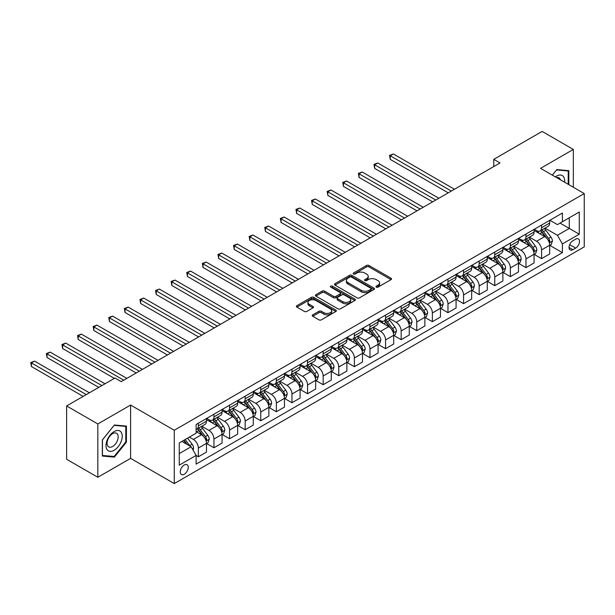 <?xml version="1.0" encoding="UTF-8"?>
<svg xmlns="http://www.w3.org/2000/svg" width="615" height="615" viewBox="0 0 615 615"><rect width="100%" height="100%" fill="white"/><g stroke="black" fill="none" stroke-linecap="round" stroke-linejoin="round"><path stroke-width="0.92" d="M376.303 287.144A1.215 0.7 0 0 0 378.017 287.144L391.032 279.633A1.73 0.999 0 0 0 391.54 278.926A1.73 0.999 0 0 0 391.032 278.218L368.985 265.488A1.73 0.999 0 0 0 366.532 265.488L353.517 272.999A1.215 0.7 0 0 0 353.164 273.498A1.215 0.7 0 0 0 353.517 273.99A1.215 0.7 0 0 0 355.232 273.99L356.915 273.022A5.543 3.198 0 0 1 364.757 273.022L366.594 274.082A5.543 3.198 0 0 1 368.216 276.343A5.543 3.198 0 0 1 366.594 278.61L364.91 279.579A1.215 0.7 0 0 0 364.557 280.071A1.215 0.7 0 0 0 364.91 280.571A1.215 0.7 0 0 0 366.625 280.571L368.308 279.594A5.543 3.198 0 0 1 376.149 279.594L377.987 280.655A5.543 3.198 0 0 1 379.609 282.923A5.543 3.198 0 0 1 377.987 285.183L376.303 286.16A1.215 0.7 0 0 0 375.95 286.651A1.215 0.7 0 0 0 376.303 287.144L376.303 286.16M184.254 474.219A5.65 3.26 120 0 0 187.944 469.237A5.65 3.26 120 0 0 187.083 464.709A5.65 3.26 120 0 0 184.254 464.994A5.65 3.26 120 0 0 180.564 469.968A5.65 3.26 120 0 0 181.433 474.496A5.65 3.26 120 0 0 184.254 474.219M312.751 314.857A1.73 0.999 0 0 0 312.243 315.564A1.73 0.999 0 0 0 312.751 316.271L318.939 319.838A1.73 0.999 0 0 0 321.391 319.838L335.844 311.498A1.73 0.999 0 0 0 336.351 310.79A1.73 0.999 0 0 0 335.844 310.083L313.796 297.353A1.73 0.999 0 0 0 311.344 297.353L296.891 305.693A1.73 0.999 0 0 0 296.384 306.401A1.73 0.999 0 0 0 296.891 307.108L304.364 311.421A1.73 0.999 0 0 0 306.816 311.421L312.997 307.854A1.73 0.999 0 0 0 313.504 307.146A1.73 0.999 0 0 0 312.997 306.439L309.291 304.302A4.636 2.675 0 0 1 307.938 302.403A4.636 2.675 0 0 1 310.798 299.936A4.636 2.675 0 0 1 315.849 300.512L330.363 308.899A4.636 2.675 0 0 1 331.723 310.79A4.636 2.675 0 0 1 328.856 313.258A4.636 2.675 0 0 1 323.813 312.681L321.391 311.282A1.73 0.999 0 0 0 318.939 311.282L312.751 314.857L312.751 316.271L318.939 312.72L318.939 311.282M130.595 405.047L97.831 423.958L66.628 405.946L66.628 459.267L97.831 477.278L130.595 458.367L174.276 483.582L174.276 430.262L130.595 405.047L130.595 458.367M573.326 187.26L573.326 149.43L540.57 168.349L584.25 193.564L174.276 430.262M573.326 149.43L542.13 131.418L493.768 159.339L493.768 166.542M66.628 405.946L114.99 378.025L121.232 381.623L500.01 162.944L493.768 159.339M357.038 297.845A1.73 0.999 0 0 0 359.491 297.845L373.943 289.496A1.73 0.999 0 0 0 374.45 288.789A1.73 0.999 0 0 0 373.943 288.081L351.895 275.351A1.73 0.999 0 0 0 349.443 275.351L334.99 283.7A1.73 0.999 0 0 0 334.483 284.407A1.73 0.999 0 0 0 334.99 285.114L357.038 297.845M331.247 287.413A1.215 0.7 0 0 1 332.477 287.582L332.477 286.136L354.893 299.082A1.73 0.999 0 0 1 355.401 299.789A1.73 0.999 0 0 1 354.893 300.497L340.441 308.845A1.73 0.999 0 0 1 337.989 308.845L315.941 296.115L322.122 292.563L322.122 291.126L315.941 294.7A1.73 0.999 0 0 0 315.434 295.408A1.73 0.999 0 0 0 315.941 296.115L315.941 294.7M322.122 292.563A1.73 0.999 0 0 1 324.574 292.563L324.574 291.126A1.73 0.999 0 0 0 322.122 291.126M324.574 291.126L333.514 296.292A1.73 0.999 0 0 0 335.967 296.292L340.072 293.916A1.73 0.999 0 0 0 340.579 293.209A1.73 0.999 0 0 0 340.072 292.502L330.762 287.128A1.215 0.7 0 0 1 330.409 286.636A1.215 0.7 0 0 1 331.154 285.99A1.215 0.7 0 0 1 332.477 286.136M575.64 239.174L572.896 240.757A5.474 3.16 120 0 0 569.321 245.585A5.474 3.16 120 0 0 570.159 249.967A5.474 3.16 120 0 0 572.896 249.698L575.64 248.106A5.474 3.16 120 0 0 579.215 243.286A5.474 3.16 120 0 0 578.377 238.904A5.474 3.16 120 0 0 575.64 239.174M174.276 483.582L584.25 246.884L584.25 193.564M549.864 220.262L557.421 224.621L562.41 221.738L562.41 213.021L196.116 424.496L196.116 433.214L179.265 442.946L179.265 465.14L196.116 455.408L196.116 464.125L562.41 252.65L562.41 243.932L557.421 235.284L545.005 228.119M562.41 221.738L579.261 212.014L579.261 234.2L562.41 243.932M97.831 423.958L97.831 477.278M560.034 223.107L569.275 228.442L569.275 217.772L579.261 212.014M557.421 235.284L569.275 228.442L579.261 234.2M179.265 453.609L191.119 446.759L181.886 441.432M196.116 455.484L198.361 456.776L198.361 448.058A7.057 4.074 -120 0 0 193.371 439.41L189.374 437.111M198.361 456.776L206.471 452.094L206.471 443.377A7.057 4.074 -120 0 0 201.482 434.728L196.116 431.63M206.663 443.553L213.959 447.774L213.959 439.056A7.057 4.074 -120 0 0 208.969 430.408L201.797 426.272M213.959 447.774L222.069 443.084L222.069 434.367A7.057 4.074 -120 0 0 217.08 425.726L206.471 419.599M222.261 434.551L229.564 438.764L229.564 430.046A7.057 4.074 -120 0 0 224.567 421.398L217.403 417.262M229.564 438.764L237.674 434.082L237.674 425.365A7.057 4.074 -120 0 0 232.678 416.716L222.069 410.589M237.859 425.542L245.162 429.762L245.162 421.037A7.057 4.074 -120 0 0 240.165 412.396L233 408.252M245.162 429.762L253.272 425.073L253.272 416.355A7.057 4.074 -120 0 0 248.283 407.707L237.674 401.587M253.457 416.54L260.76 420.752L260.76 412.035A7.057 4.074 -120 0 0 255.771 403.386L248.598 399.25M260.76 420.752L268.87 416.071L268.87 407.353A7.057 4.074 -120 0 0 263.881 398.704L253.272 392.578M269.062 407.53L276.358 411.743L276.358 403.025A7.057 4.074 -120 0 0 271.369 394.376L264.204 390.241M276.358 411.743L284.476 407.061L284.476 398.343A7.057 4.074 -120 0 0 279.479 389.695L268.87 383.568M284.66 398.52L291.964 402.74L291.964 394.023A7.057 4.074 -120 0 0 286.967 385.374L279.802 381.231M291.964 402.74L300.074 398.051L300.074 389.333A7.057 4.074 -120 0 0 295.085 380.693L284.476 374.566M300.258 389.518L307.562 393.731L307.562 385.013A7.057 4.074 -120 0 0 302.572 376.365L295.4 372.229M307.562 393.731L315.672 389.049L315.672 380.331A7.057 4.074 -120 0 0 310.683 371.683L300.074 365.556M315.864 380.508L323.159 384.721L323.159 376.003A7.057 4.074 -120 0 0 318.17 367.363L311.006 363.219M323.159 384.721L331.277 380.039L331.277 371.322A7.057 4.074 -120 0 0 326.281 362.673L315.672 356.554M331.462 371.506L338.765 375.719L338.765 367.001A7.057 4.074 -120 0 0 333.768 358.353L326.603 354.217M338.765 375.719L346.875 371.037L346.875 362.312A7.057 4.074 -120 0 0 341.886 353.671L331.277 347.544M347.06 362.496L354.363 366.709L354.363 357.992A7.057 4.074 -120 0 0 349.374 349.343L342.201 345.207M354.363 366.709L362.473 362.027L362.473 353.31A7.057 4.074 -120 0 0 357.484 344.661L346.875 338.534M362.666 353.487L369.961 357.707L369.961 348.982A7.057 4.074 -120 0 0 364.972 340.341L357.807 336.197M369.961 357.707L378.079 353.018L378.079 344.3A7.057 4.074 -120 0 0 373.082 335.652L362.473 329.532M378.263 344.485L385.567 348.697L385.567 339.98A7.057 4.074 -120 0 0 380.57 331.331L373.405 327.195M385.567 348.697L393.677 344.016L393.677 335.298A7.057 4.074 -120 0 0 388.688 326.65L378.079 320.523M393.861 335.475L401.165 339.688L401.165 330.97A7.057 4.074 -120 0 0 396.175 322.322L389.003 318.186M401.165 339.688L409.275 335.006L409.275 326.288A7.057 4.074 -120 0 0 404.286 317.64L393.677 311.521M409.467 326.465L416.762 330.686L416.762 321.968A7.057 4.074 -120 0 0 411.773 313.319L404.609 309.184M416.762 330.686L424.88 326.004L424.88 317.279A7.057 4.074 -120 0 0 419.884 308.638L409.275 302.511M425.065 317.463L432.368 321.676L432.368 312.958A7.057 4.074 -120 0 0 427.371 304.31L420.206 300.174M432.368 321.676L440.478 316.994L440.478 308.276A7.057 4.074 -120 0 0 435.482 299.628L424.88 293.501M440.663 308.453L447.966 312.674L447.966 303.948A7.057 4.074 -120 0 0 442.977 295.308L435.804 291.164M447.966 312.674L456.076 307.984L456.076 299.267A7.057 4.074 -120 0 0 451.087 290.618L440.478 284.499M456.269 299.451L463.564 303.664L463.564 294.946A7.057 4.074 -120 0 0 458.575 286.298L451.402 282.162M463.564 303.664L471.674 298.982L471.674 290.265A7.057 4.074 -120 0 0 466.685 281.616L456.076 275.489M471.866 290.441L479.17 294.654L479.17 285.937A7.057 4.074 -120 0 0 474.173 277.288L467.008 273.152M479.17 294.654L487.28 289.973L487.28 281.255A7.057 4.074 -120 0 0 482.283 272.606L471.674 266.48M487.464 281.432L494.768 285.652L494.768 276.935A7.057 4.074 -120 0 0 489.771 268.286L482.606 264.143M494.768 285.652L502.878 280.963L502.878 272.245A7.057 4.074 -120 0 0 497.889 263.604L487.28 257.477M503.062 272.43L510.365 276.642L510.365 267.925A7.057 4.074 -120 0 0 505.376 259.276L498.204 255.14M510.365 276.642L518.476 271.961L518.476 263.243A7.057 4.074 -120 0 0 513.487 254.595L502.878 248.468M518.668 263.42L525.963 267.633L525.963 258.915A7.057 4.074 -120 0 0 520.974 250.274L513.809 246.131M525.963 267.633L534.081 262.951L534.081 254.233A7.057 4.074 -120 0 0 529.085 245.585L518.476 239.466M534.266 254.418L541.569 258.631L541.569 249.913A7.057 4.074 -120 0 0 536.572 241.264L529.407 237.129M541.569 258.631L549.679 253.949L549.679 245.224A7.057 4.074 -120 0 0 544.69 236.583L534.081 230.456M534.266 229.264L536.572 230.602A7.057 4.074 -120 0 0 540.108 230.948A7.057 4.074 -120 0 0 541.569 227.719L541.569 225.052M518.668 238.274L520.974 239.604A7.057 4.074 -120 0 0 524.503 239.958A7.057 4.074 -120 0 0 525.963 236.721L525.963 234.061M503.062 247.284L505.376 248.614A7.057 4.074 -120 0 0 508.905 248.96A7.057 4.074 -120 0 0 510.365 245.731L510.365 243.063M487.464 256.286L489.771 257.624A7.057 4.074 -120 0 0 493.307 257.969A7.057 4.074 -120 0 0 494.768 254.741L494.768 252.073M471.866 265.296L474.173 266.626A7.057 4.074 -120 0 0 477.701 266.979A7.057 4.074 -120 0 0 479.17 263.743L479.17 261.075M456.261 274.298L458.575 275.635A7.057 4.074 -120 0 0 462.103 275.981A7.057 4.074 -120 0 0 463.564 272.752L463.564 270.085M440.663 283.307L442.977 284.637A7.057 4.074 -120 0 0 446.505 284.991A7.057 4.074 -120 0 0 447.966 281.762L447.966 279.095M425.065 292.317L427.371 293.647A7.057 4.074 -120 0 0 430.9 294.001A7.057 4.074 -120 0 0 432.368 290.764L432.368 288.097M409.467 301.319L411.773 302.657A7.057 4.074 -120 0 0 415.302 303.003A7.057 4.074 -120 0 0 416.762 299.774L416.762 297.107M393.861 310.329L396.175 311.659A7.057 4.074 -120 0 0 399.704 312.013A7.057 4.074 -120 0 0 401.165 308.776L401.165 306.116M378.263 319.331L380.57 320.669A7.057 4.074 -120 0 0 384.098 321.015A7.057 4.074 -120 0 0 385.567 317.786L385.567 315.118M362.666 328.341L364.972 329.678A7.057 4.074 -120 0 0 368.5 330.024A7.057 4.074 -120 0 0 369.961 326.796L369.961 324.128M347.06 337.351L349.374 338.68A7.057 4.074 -120 0 0 352.902 339.034A7.057 4.074 -120 0 0 354.363 335.798L354.363 333.13M331.462 346.353L333.768 347.69A7.057 4.074 -120 0 0 337.304 348.036A7.057 4.074 -120 0 0 338.765 344.807L338.765 342.14M315.864 355.362L318.17 356.692A7.057 4.074 -120 0 0 321.699 357.046A7.057 4.074 -120 0 0 323.159 353.81L323.159 351.15M300.258 364.372L302.572 365.702A7.057 4.074 -120 0 0 306.101 366.048A7.057 4.074 -120 0 0 307.562 362.819L307.562 360.152M284.66 373.374L286.967 374.712A7.057 4.074 -120 0 0 290.503 375.058A7.057 4.074 -120 0 0 291.964 371.829L291.964 369.161M269.062 382.384L271.369 383.714A7.057 4.074 -120 0 0 274.897 384.068A7.057 4.074 -120 0 0 276.358 380.831L276.358 378.164M253.457 391.386L255.771 392.724A7.057 4.074 -120 0 0 259.299 393.07A7.057 4.074 -120 0 0 260.76 389.841L260.76 387.173M237.859 400.396L240.165 401.726A7.057 4.074 -120 0 0 243.701 402.079A7.057 4.074 -120 0 0 245.162 398.843L245.162 396.183M222.261 409.405L224.567 410.735A7.057 4.074 -120 0 0 228.096 411.081A7.057 4.074 -120 0 0 229.564 407.853L229.564 405.185M206.663 418.408L208.969 419.745A7.057 4.074 -120 0 0 212.498 420.091A7.057 4.074 -120 0 0 213.959 416.862L213.959 414.195M549.864 245.408L562.41 252.65M540.108 230.948L548.219 226.266A7.057 4.074 -120 0 0 549.679 223.037L549.679 220.37M524.503 239.958L532.621 235.276A7.057 4.074 -120 0 0 534.081 232.04L534.081 229.372M508.905 248.96L517.015 244.278A7.057 4.074 -120 0 0 518.476 241.049L518.476 238.382M493.307 257.969L501.417 253.288A7.057 4.074 -120 0 0 502.878 250.051L502.878 247.391M477.701 266.979L485.819 262.29A7.057 4.074 -120 0 0 487.28 259.061L487.28 256.394M462.103 275.981L470.214 271.3A7.057 4.074 -120 0 0 471.674 268.071L471.674 265.403M446.505 284.991L454.616 280.309A7.057 4.074 -120 0 0 456.076 277.073L456.076 274.405M430.9 294.001L439.018 289.311A7.057 4.074 -120 0 0 440.478 286.083L440.478 283.415M415.302 303.003L423.412 298.321A7.057 4.074 -120 0 0 424.88 295.085L424.88 292.425M399.704 312.013L407.814 307.331A7.057 4.074 -120 0 0 409.275 304.094L409.275 301.427M384.098 321.015L392.216 316.333A7.057 4.074 -120 0 0 393.677 313.104L393.677 310.437M368.5 330.024L376.611 325.343A7.057 4.074 -120 0 0 378.079 322.106L378.079 319.446M352.902 339.034L361.013 334.345A7.057 4.074 -120 0 0 362.473 331.116L362.473 328.448M337.304 348.036L345.415 343.355A7.057 4.074 -120 0 0 346.875 340.126L346.875 337.458M321.699 357.046L329.809 352.364A7.057 4.074 -120 0 0 331.277 349.128L331.277 346.46M306.101 366.048L314.211 361.366A7.057 4.074 -120 0 0 315.672 358.138L315.672 355.47M290.503 375.058L298.613 370.376A7.057 4.074 -120 0 0 300.074 367.14L300.074 364.48M274.897 384.068L283.015 379.378A7.057 4.074 -120 0 0 284.476 376.149L284.476 373.482M259.299 393.07L267.41 388.388A7.057 4.074 -120 0 0 268.87 385.159L268.87 382.492M243.701 402.079L251.812 397.398A7.057 4.074 -120 0 0 253.272 394.161L253.272 391.494M228.096 411.081L236.214 406.4A7.057 4.074 -120 0 0 237.674 403.171L237.674 400.503M212.498 420.091L220.608 415.409A7.057 4.074 -120 0 0 222.069 412.173L222.069 409.513M196.116 429.385A7.057 4.074 -120 0 0 196.9 429.101L205.01 424.412A7.057 4.074 -120 0 0 206.471 421.183L206.471 418.515M196.9 429.101A7.057 4.074 -120 0 0 198.361 425.864L198.361 423.197M191.119 446.759L196.116 455.408M568.837 184.661L568.837 170.655L556.79 169.579L552.332 175.137M102.321 456.053L114.367 457.13L126.413 442.147L126.413 426.087L114.367 425.011L102.321 439.994L102.321 456.053M125.791 441.785L126.413 442.147M113.099 456.392L114.367 457.13M376.787 287.32L377.987 286.628A5.543 3.198 0 0 0 379.609 284.361L379.609 282.923M368.216 276.343L368.216 277.788A5.543 3.198 0 0 1 366.594 280.048L365.395 280.74M391.032 278.218L391.032 279.633L368.985 266.925A1.73 0.999 0 0 0 366.532 266.925L354.002 274.167M373.92 289.511L351.895 276.796A1.73 0.999 0 0 0 349.443 276.796L335.014 285.129M370.883 289.288A1.215 0.7 0 0 0 371.237 288.789A1.215 0.7 0 0 0 370.883 288.297L351.526 277.119A1.215 0.7 0 0 0 349.812 277.119L348.036 278.149A5.543 3.198 0 0 0 346.406 280.409A5.543 3.198 0 0 0 348.036 282.677L361.266 290.311A5.543 3.198 0 0 0 369.108 290.311L370.883 289.288L370.883 290.726A1.215 0.7 0 0 0 371.237 290.234L371.237 288.789M346.406 280.409L346.406 281.855A5.543 3.198 0 0 0 348.036 284.115L348.036 282.677M370.883 290.726L369.108 291.756A5.543 3.198 0 0 1 361.266 291.756L348.036 284.115M324.574 292.563L333.514 297.729A1.73 0.999 0 0 0 335.967 297.729L340.072 295.361A1.73 0.999 0 0 0 340.579 294.654L340.579 293.209M332.477 287.582L354.87 300.512M342.793 301.65A4.636 2.675 0 0 0 347.844 302.226A4.636 2.675 0 0 0 350.711 299.751A4.636 2.675 0 0 0 349.351 297.86L344.239 294.908A1.73 0.999 0 0 0 341.786 294.908L337.681 297.276A1.73 0.999 0 0 0 337.174 297.983A1.73 0.999 0 0 0 337.681 298.69L342.793 301.65L342.793 303.087A4.636 2.675 0 0 0 347.844 303.664A4.636 2.675 0 0 0 350.711 301.196L350.711 299.751M337.174 297.983L337.174 299.428A1.73 0.999 0 0 0 337.681 300.135L337.681 298.69M342.793 303.087L337.681 300.135M331.723 310.79L331.723 312.228A4.636 2.675 0 0 1 328.856 314.703A4.636 2.675 0 0 1 323.813 314.119L321.391 312.72A1.73 0.999 0 0 0 318.939 312.72M307.938 302.403L307.938 303.848A4.636 2.675 0 0 0 309.291 305.74L309.291 304.302M312.974 307.869L309.291 305.74M335.844 310.083L335.844 311.498L313.796 298.79A1.73 0.999 0 0 0 311.344 298.79L296.914 307.123M549.679 245.516L551.178 244.655L552.424 241.049A4.674 2.698 -120 0 0 550.932 237.067L545.836 230.256A13.499 7.795 -120 0 0 544.36 228.496M539.286 233.462A13.499 7.795 -120 0 0 536.526 230.571M549.257 242.648L549.902 241.249A4.674 2.698 -120 0 0 548.565 238.436L543.46 231.624A13.499 7.795 -120 0 0 541.992 229.864M540.731 230.587A11.208 6.473 60 0 1 542.568 232.678L546.889 238.443M454.454 189.243L393.362 153.973L390.241 155.772L390.241 159.377L448.212 192.841M540.493 230.725A13.499 7.795 60 0 1 541.961 232.493L545.351 237.021M390.241 159.377L389.556 155.372L451.333 191.042M389.556 155.372L393.362 153.973M534.081 254.525L535.58 253.657L536.826 250.051A4.674 2.698 -120 0 0 535.334 246.069L530.23 239.266A13.499 7.795 -120 0 0 528.762 237.498M523.688 242.471A13.499 7.795 -120 0 0 520.92 239.581M533.651 251.658L534.297 250.251A4.674 2.698 -120 0 0 532.959 247.438L527.862 240.634A13.499 7.795 -120 0 0 526.386 238.866M525.133 239.596A11.208 6.473 60 0 1 526.97 241.687L531.283 247.445M438.856 198.245L377.764 162.975L374.643 164.782L374.643 168.379L432.614 201.851M524.887 239.735A13.499 7.795 60 0 1 526.363 241.495L529.753 246.023M374.643 168.379L373.958 164.382L435.735 200.052M373.958 164.382L377.764 162.975M518.476 263.528L519.975 262.667L521.228 259.061A4.674 2.698 -120 0 0 519.729 255.079L514.632 248.268A13.499 7.795 -120 0 0 513.156 246.507M508.09 251.474A13.499 7.795 -120 0 0 505.322 248.583M518.053 260.668L518.699 259.261A4.674 2.698 -120 0 0 517.361 256.447L512.264 249.644A13.499 7.795 -120 0 0 510.788 247.876M509.527 248.598A11.208 6.473 60 0 1 511.373 250.689L515.685 256.455M423.251 207.255L362.166 171.985L359.045 173.784L359.045 177.389L417.016 210.86M509.289 248.744A13.499 7.795 60 0 1 510.765 250.505L514.155 255.033M359.045 177.389L358.361 173.392L420.137 209.054M358.361 173.392L362.166 171.985M502.878 272.537L504.377 271.669L505.622 268.071A4.674 2.698 -120 0 0 504.131 264.089L499.034 257.278A13.499 7.795 -120 0 0 497.558 255.517M492.484 260.483A13.499 7.795 -120 0 0 489.724 257.593M502.455 269.67L503.101 268.271A4.674 2.698 -120 0 0 501.763 265.457L496.659 258.646A13.499 7.795 -120 0 0 495.19 256.886M493.93 257.608A11.208 6.473 60 0 1 495.767 259.699L500.087 265.457M407.653 216.265L346.56 180.995L343.447 182.793L343.447 186.399L401.411 219.863M493.691 257.746A13.499 7.795 60 0 1 495.16 259.515L498.55 264.035M343.447 186.399L342.755 182.394L404.532 218.064M342.755 182.394L346.56 180.995M487.28 281.539L488.779 280.678L490.024 277.073A4.674 2.698 -120 0 0 488.533 273.091L483.428 266.287A13.499 7.795 -120 0 0 481.96 264.519M476.886 269.493A13.499 7.795 -120 0 0 474.119 266.595M486.849 278.68L487.495 277.273A4.674 2.698 -120 0 0 486.158 274.459L481.061 267.656A13.499 7.795 -120 0 0 479.585 265.888M478.332 266.618A11.208 6.473 60 0 1 480.169 268.709L484.489 274.467M392.055 225.267L330.962 189.997L327.841 191.795L327.841 195.401L385.813 228.872M478.086 266.756A13.499 7.795 60 0 1 479.562 268.517L482.952 273.045M327.841 195.401L327.157 191.403L388.934 227.066M327.157 191.403L330.962 189.997M564.57 182.201A11.47 6.627 120 0 0 563.571 176.751A11.47 6.627 120 0 0 555.383 176.897M560.411 179.795A7.857 4.536 120 0 0 559.873 178.658A7.857 4.536 120 0 0 558.997 177.843A7.857 4.536 120 0 0 556.59 177.597M552.355 175.152L556.544 169.932L568.214 170.978L568.214 184.308M567.437 170.532L568.214 170.978M114.121 431.561A11.47 6.627 120 0 0 106.003 445.614A11.47 6.627 120 0 0 114.121 450.295A11.47 6.627 120 0 0 122.231 436.243A11.47 6.627 120 0 0 114.121 431.561M112.637 433.66A7.857 4.536 120 0 0 107.51 440.578A7.857 4.536 120 0 0 108.717 446.874A7.857 4.536 120 0 0 112.637 446.49A7.857 4.536 120 0 0 117.772 439.564A7.857 4.536 120 0 0 116.566 433.275A7.857 4.536 120 0 0 112.637 433.66M125.791 441.97L114.121 456.484L102.451 455.446L102.451 439.886L114.121 425.365L125.791 426.41L125.791 441.97M125.014 425.964L125.791 426.41M471.674 290.549L473.173 289.688L474.426 286.083A4.674 2.698 -120 0 0 472.927 282.101L467.83 275.289A13.499 7.795 -120 0 0 466.355 273.529M461.288 278.495A13.499 7.795 -120 0 0 458.521 275.605M471.251 287.682L471.897 286.283A4.674 2.698 -120 0 0 470.56 283.469L465.463 276.658A13.499 7.795 -120 0 0 463.987 274.897M462.734 275.62A11.208 6.473 60 0 1 464.571 277.711L468.884 283.477M376.449 234.277L315.364 199.006L312.243 200.805L312.243 204.411L370.215 237.874M462.488 275.758A13.499 7.795 60 0 1 463.964 277.526L467.354 282.054M312.243 204.411L311.559 200.413L373.336 236.075M311.559 200.413L315.364 199.006M456.076 299.559L457.575 298.69L458.821 295.085A4.674 2.698 -120 0 0 457.329 291.103L452.233 284.299A13.499 7.795 -120 0 0 450.757 282.531M445.683 287.505A13.499 7.795 -120 0 0 442.923 284.614M455.654 296.691L456.299 295.285A4.674 2.698 -120 0 0 454.962 292.479L449.857 285.668A13.499 7.795 -120 0 0 448.389 283.907M447.128 284.63A11.208 6.473 60 0 1 448.973 286.721L453.286 292.479M360.851 243.279L299.759 208.008L296.645 209.815L296.645 213.413L354.609 246.884M446.89 284.768A13.499 7.795 60 0 1 448.358 286.529L451.748 291.056M296.645 213.413L295.953 209.415L357.73 245.085M295.953 209.415L299.759 208.008M440.478 308.561L441.977 307.7L443.223 304.094A4.674 2.698 -120 0 0 441.731 300.112L436.627 293.309A13.499 7.795 -120 0 0 435.159 291.541M430.085 296.515A13.499 7.795 -120 0 0 427.325 293.616M440.048 305.701L440.694 304.294A4.674 2.698 -120 0 0 439.356 301.481L434.259 294.677A13.499 7.795 -120 0 0 432.783 292.909M431.53 293.632A11.208 6.473 60 0 1 433.367 295.73L437.688 301.488M345.253 252.288L284.161 217.018L281.04 218.817L281.04 222.422L339.011 255.894M431.292 293.778A13.499 7.795 60 0 1 432.76 295.538L436.15 300.066M281.04 222.422L280.355 218.425L342.132 254.087M280.355 218.425L284.161 217.018M424.88 317.571L426.372 316.702L427.625 313.104A4.674 2.698 -120 0 0 426.126 309.122L421.029 302.311A13.499 7.795 -120 0 0 419.553 300.55M414.487 305.517A13.499 7.795 -120 0 0 411.719 302.626M424.45 314.703L425.096 313.304A4.674 2.698 -120 0 0 423.758 310.49L418.661 303.679A13.499 7.795 -120 0 0 417.185 301.919M415.932 302.642A11.208 6.473 60 0 1 417.77 304.733L422.082 310.498M329.655 261.298L268.563 226.028L265.442 227.827L265.442 231.432L323.413 264.896M415.686 302.78A13.499 7.795 60 0 1 417.162 304.548L420.552 309.068M265.442 231.432L264.757 227.427L326.534 263.097M264.757 227.427L268.563 226.028M409.275 326.58L410.774 325.712L412.019 322.106A4.674 2.698 -120 0 0 410.528 318.124L405.431 311.321A13.499 7.795 -120 0 0 403.955 309.553M398.881 314.526A13.499 7.795 -120 0 0 396.122 311.628M408.852 323.713L409.498 322.306A4.674 2.698 -120 0 0 408.16 319.493L403.056 312.689A13.499 7.795 -120 0 0 401.587 310.921M400.327 311.651A11.208 6.473 60 0 1 402.172 313.742L406.484 319.5M314.05 270.3L252.965 235.03L249.844 236.837L249.844 240.434L307.815 273.906M400.088 311.79A13.499 7.795 60 0 1 401.564 313.55L404.954 318.078M249.844 240.434L249.152 236.437L310.929 272.107M249.152 236.437L252.965 235.03M393.677 335.582L395.176 334.721L396.421 331.116A4.674 2.698 -120 0 0 394.93 327.134L389.833 320.323A13.499 7.795 -120 0 0 388.357 318.562M383.283 323.528A13.499 7.795 -120 0 0 380.524 320.638M393.246 332.715L393.9 331.316A4.674 2.698 -120 0 0 392.555 328.502L387.458 321.691A13.499 7.795 -120 0 0 385.982 319.931M384.729 320.653A11.208 6.473 60 0 1 386.566 322.744L390.886 328.51M298.452 279.31L237.359 244.04L234.238 245.839L234.238 249.444L292.21 282.908M384.49 320.792A13.499 7.795 60 0 1 385.959 322.56L389.349 327.088M234.238 249.444L233.554 245.446L295.331 281.109M233.554 245.446L237.359 244.04M378.079 344.592L379.57 343.724L380.823 340.126A4.674 2.698 -120 0 0 379.332 336.136L374.228 329.332A13.499 7.795 -120 0 0 372.759 327.564M367.685 332.538A13.499 7.795 -120 0 0 364.918 329.648M377.648 341.725L378.294 340.326A4.674 2.698 -120 0 0 376.957 337.512L371.86 330.701A13.499 7.795 -120 0 0 370.384 328.94M369.131 329.663A11.208 6.473 60 0 1 370.968 331.754L375.281 337.512M282.854 288.312L221.761 253.042L218.64 254.848L218.64 258.446L276.612 291.917M368.885 329.801A13.499 7.795 60 0 1 370.361 331.57L373.751 336.09M218.64 258.446L217.956 254.449L279.733 290.119M217.956 254.449L221.761 253.042M362.473 353.594L363.972 352.733L365.218 349.128A4.674 2.698 -120 0 0 363.726 345.146L358.63 338.342A13.499 7.795 -120 0 0 357.154 336.574M352.088 341.548A13.499 7.795 -120 0 0 349.32 338.65M362.05 350.735L362.696 349.328A4.674 2.698 -120 0 0 361.359 346.514L356.254 339.711A13.499 7.795 -120 0 0 354.786 337.943M353.525 338.673A11.208 6.473 60 0 1 355.37 340.764L359.683 346.522M267.248 297.322L206.163 262.052L203.042 263.85L203.042 267.456L261.014 300.927M353.287 338.811A13.499 7.795 60 0 1 354.763 340.572L358.153 345.1M203.042 267.456L202.35 263.458L264.127 299.121M202.35 263.458L206.163 262.052M346.875 362.604L348.374 361.735L349.62 358.138A4.674 2.698 -120 0 0 348.128 354.155L343.032 347.344A13.499 7.795 -120 0 0 341.556 345.584M336.482 350.55A13.499 7.795 -120 0 0 333.722 347.66M346.453 359.737L347.098 358.337A4.674 2.698 -120 0 0 345.753 355.524L340.656 348.713A13.499 7.795 -120 0 0 339.18 346.952M337.927 347.675A11.208 6.473 60 0 1 339.764 349.766L344.085 355.532M251.65 306.332L190.558 271.061L187.437 272.86L187.437 276.466L245.408 309.929M337.689 347.813A13.499 7.795 60 0 1 339.157 349.581L342.547 354.102M187.437 276.466L186.752 272.46L248.529 308.13M186.752 272.46L190.558 271.061M331.277 371.614L332.769 370.745L334.022 367.14A4.674 2.698 -120 0 0 332.531 363.158L327.426 356.354A13.499 7.795 -120 0 0 325.958 354.586M320.884 359.56A13.499 7.795 -120 0 0 318.116 356.662M330.847 368.746L331.493 367.339A4.674 2.698 -120 0 0 330.155 364.526L325.058 357.722A13.499 7.795 -120 0 0 323.582 355.954M322.329 356.685A11.208 6.473 60 0 1 324.167 358.776L328.479 364.534M236.052 315.334L174.96 280.063L171.839 281.87L171.839 285.468L229.81 318.939M322.083 356.823A13.499 7.795 60 0 1 323.559 358.583L326.949 363.111M171.839 285.468L171.155 281.47L232.931 317.14M171.155 281.47L174.96 280.063M315.672 380.616L317.171 379.755L318.416 376.149A4.674 2.698 -120 0 0 316.925 372.167L311.828 365.356A13.499 7.795 -120 0 0 310.352 363.596M305.286 368.562A13.499 7.795 -120 0 0 302.519 365.671M315.249 377.756L315.895 376.349A4.674 2.698 -120 0 0 314.557 373.536L309.46 366.732A13.499 7.795 -120 0 0 307.984 364.964M306.724 365.687A11.208 6.473 60 0 1 308.569 367.778L312.881 373.543M220.447 324.343L159.362 289.073L156.241 290.872L156.241 294.477L214.212 327.949M306.485 365.825A13.499 7.795 60 0 1 307.961 367.593L311.351 372.121M156.241 294.477L155.549 290.48L217.333 326.142M155.549 290.48L159.362 289.073M300.074 389.626L301.573 388.757L302.818 385.159A4.674 2.698 -120 0 0 301.327 381.177L296.23 374.366A13.499 7.795 -120 0 0 294.754 372.605M289.68 377.572A13.499 7.795 -120 0 0 286.921 374.681M299.651 386.758L300.297 385.359A4.674 2.698 -120 0 0 298.959 382.545L293.855 375.734A13.499 7.795 -120 0 0 292.386 373.974M291.126 374.696A11.208 6.473 60 0 1 292.963 376.787L297.283 382.545M204.849 333.353L143.756 298.083L140.635 299.882L140.635 303.479L198.607 336.951M290.887 374.835A13.499 7.795 60 0 1 292.356 376.603L295.746 381.123M140.635 303.479L139.951 299.482L201.728 335.152M139.951 299.482L143.756 298.083M284.476 398.628L285.975 397.767L287.22 394.161A4.674 2.698 -120 0 0 285.729 390.179L280.625 383.376A13.499 7.795 -120 0 0 279.156 381.608M274.082 386.581A13.499 7.795 -120 0 0 271.315 383.683M284.045 395.768L284.691 394.361A4.674 2.698 -120 0 0 283.354 391.547L278.257 384.744A13.499 7.795 -120 0 0 276.781 382.976M275.528 383.706A11.208 6.473 60 0 1 277.365 385.797L281.678 391.555M189.251 342.355L128.158 307.085L125.037 308.884L125.037 312.489L183.009 345.961M275.282 383.845A13.499 7.795 60 0 1 276.758 385.605L280.148 390.133M125.037 312.489L124.353 308.492L186.13 344.154M124.353 308.492L128.158 307.085M268.87 407.637L270.369 406.776L271.622 403.171A4.674 2.698 -120 0 0 270.123 399.189L265.027 392.378A13.499 7.795 -120 0 0 263.551 390.617M258.485 395.583A13.499 7.795 -120 0 0 255.717 392.693M268.447 404.77L269.093 403.371A4.674 2.698 -120 0 0 267.756 400.557L262.659 393.746A13.499 7.795 -120 0 0 261.183 391.986M259.922 392.708A11.208 6.473 60 0 1 261.767 394.799L266.08 400.565M173.645 351.365L112.56 316.095L109.439 317.894L109.439 321.499L167.411 354.963M259.684 392.847A13.499 7.795 60 0 1 261.16 394.615L264.55 399.143M109.439 321.499L108.755 317.501L170.532 353.164M108.755 317.501L112.56 316.095M253.272 416.647L254.771 415.778L256.017 412.173A4.674 2.698 -120 0 0 254.525 408.191L249.429 401.387A13.499 7.795 -120 0 0 247.953 399.619M242.879 404.593A13.499 7.795 -120 0 0 240.119 401.703M252.85 413.78L253.495 412.373A4.674 2.698 -120 0 0 252.158 409.559L247.053 402.756A13.499 7.795 -120 0 0 245.585 400.988M244.324 401.718A11.208 6.473 60 0 1 246.161 403.809L250.482 409.567M158.047 360.367L96.955 325.097L93.841 326.903L93.841 330.501L151.805 363.972M244.086 401.856A13.499 7.795 60 0 1 245.554 403.617L248.944 408.145M93.841 330.501L93.149 326.504L154.926 362.174M93.149 326.504L96.955 325.097M237.674 425.649L239.174 424.788L240.419 421.183A4.674 2.698 -120 0 0 238.928 417.201L233.823 410.397A13.499 7.795 -120 0 0 232.355 408.629M227.281 413.595A13.499 7.795 -120 0 0 224.513 410.705M237.244 422.789L237.89 421.383A4.674 2.698 -120 0 0 236.552 418.569L231.455 411.766A13.499 7.795 -120 0 0 229.979 409.997M228.726 410.72A11.208 6.473 60 0 1 230.564 412.819L234.884 418.577M142.449 369.377L81.357 334.106L78.236 335.905L78.236 339.511L136.207 372.982M228.48 410.866A13.499 7.795 60 0 1 229.956 412.627L233.346 417.155M78.236 339.511L77.552 335.513L139.328 371.176M77.552 335.513L81.357 334.106M222.069 434.659L223.568 433.79L224.821 430.193A4.674 2.698 -120 0 0 223.322 426.21L218.225 419.399A13.499 7.795 -120 0 0 216.749 417.639M211.683 422.605A13.499 7.795 -120 0 0 208.916 419.714M221.646 431.791L222.292 430.392A4.674 2.698 -120 0 0 220.954 427.579L215.857 420.768A13.499 7.795 -120 0 0 214.381 419.007M213.128 419.73A11.208 6.473 60 0 1 214.966 421.821L219.278 427.579M126.844 378.386L65.759 343.116L62.638 344.915L62.638 348.521L114.367 378.386M212.882 419.868A13.499 7.795 60 0 1 214.358 421.636L217.748 426.157M62.638 348.521L61.954 344.515L123.73 380.185M61.954 344.515L65.759 343.116M206.471 443.661L207.97 442.8L209.215 439.195A4.674 2.698 -120 0 0 207.724 435.212L202.627 428.409A13.499 7.795 -120 0 0 201.151 426.641M206.048 440.801L206.694 439.394A4.674 2.698 -120 0 0 205.356 436.581L200.252 429.777A13.499 7.795 -120 0 0 198.783 428.009M197.523 428.74A11.208 6.473 60 0 1 199.368 430.831L203.68 436.589M105.004 383.791L50.153 352.118L47.04 353.925L47.04 357.523L98.769 387.389M197.284 428.878A13.499 7.795 60 0 1 198.76 430.638L202.15 435.166M47.04 357.523L46.348 353.525L101.89 385.59M46.348 353.525L50.153 352.118M192.995 450.003L193.617 448.204A4.674 2.698 -120 0 0 192.126 444.222L187.575 438.149M89.406 392.793L34.555 361.128L31.434 362.927L31.434 366.532L83.163 396.398M190.181 446.221A4.674 2.698 -120 0 0 189.751 445.591L185.2 439.517M184.031 440.194L187.298 444.56M183.708 440.378L186.476 444.084M31.434 366.532L30.75 362.535L86.284 394.592M30.75 362.535L34.555 361.128M193.371 439.41L201.482 434.728M208.969 430.408L217.08 425.726M224.567 421.398L232.678 416.716M240.165 412.396L248.283 407.707M255.771 403.386L263.881 398.704M271.369 394.376L279.479 389.695M286.967 385.374L295.085 380.693M302.572 376.365L310.683 371.683M318.17 367.363L326.281 362.673M333.768 358.353L341.886 353.671M349.374 349.343L357.484 344.661M364.972 340.341L373.082 335.652M380.57 331.331L388.688 326.65M396.175 322.322L404.286 317.64M411.773 313.319L419.884 308.638M427.371 304.31L435.482 299.628M442.977 295.308L451.087 290.618M458.575 286.298L466.685 281.616M474.173 277.288L482.283 272.606M489.771 268.286L497.889 263.604M505.376 259.276L513.487 254.595M520.974 250.274L529.085 245.585M536.572 241.264L544.69 236.583M541.569 227.719L549.679 223.037M541.569 249.913L549.679 245.224M525.963 258.915L534.081 254.233M525.963 236.721L534.081 232.04M510.365 267.925L518.476 263.243M510.365 245.731L518.476 241.049M494.768 276.935L502.878 272.245M494.768 254.741L502.878 250.051M479.17 285.937L487.28 281.255M479.17 263.743L487.28 259.061M463.564 294.946L471.674 290.265M463.564 272.752L471.674 268.071M447.966 303.948L456.076 299.267M447.966 281.762L456.076 277.073M432.368 312.958L440.478 308.276M432.368 290.764L440.478 286.083M416.762 321.968L424.88 317.279M416.762 299.774L424.88 295.085M401.165 330.97L409.275 326.288M401.165 308.776L409.275 304.094M385.567 339.98L393.677 335.298M385.567 317.786L393.677 313.104M369.961 348.982L378.079 344.3M369.961 326.796L378.079 322.106M354.363 357.992L362.473 353.31M354.363 335.798L362.473 331.116M338.765 367.001L346.875 362.312M338.765 344.807L346.875 340.126M323.159 376.003L331.277 371.322M323.159 353.81L331.277 349.128M307.562 385.013L315.672 380.331M307.562 362.819L315.672 358.138M291.964 394.023L300.074 389.333M291.964 371.829L300.074 367.14M276.358 403.025L284.476 398.343M276.358 380.831L284.476 376.149M260.76 412.035L268.87 407.353M260.76 389.841L268.87 385.159M245.162 421.037L253.272 416.355M245.162 398.843L253.272 394.161M229.564 430.046L237.674 425.365M229.564 407.853L237.674 403.171M213.959 439.056L222.069 434.367M213.959 416.862L222.069 412.173M198.361 448.058L206.471 443.377M198.361 425.864L206.471 421.183M569.651 244.655L575.64 248.106M569.021 247.461L572.896 249.698M377.987 286.628L377.987 285.183M364.91 280.571L364.91 279.579M366.594 280.048L366.594 278.61M353.517 273.99L353.517 272.999M366.532 266.925L366.532 265.488M368.985 266.925L368.985 265.488M334.99 285.114L334.99 283.7M349.443 276.796L349.443 275.351M351.895 276.796L351.895 275.351M373.943 289.496L373.943 288.081M361.266 291.756L361.266 290.311M369.108 291.756L369.108 290.311M333.514 297.729L333.514 296.292M335.967 297.729L335.967 296.292M340.072 295.361L340.072 293.916M354.893 300.497L354.893 299.082M321.391 312.72L321.391 311.282M323.813 314.119L323.813 312.681M312.997 307.854L312.997 306.439M296.891 307.108L296.891 305.693M311.344 298.79L311.344 297.353M313.796 298.79L313.796 297.353M549.333 242.91L552.393 241.142M543.46 231.624L545.836 230.256M539.785 233.754L541.961 232.493M548.565 238.436L550.932 237.067M548.188 240.257L549.902 241.249M533.728 251.912L536.795 250.144M527.862 240.634L530.23 239.266M524.188 242.756L526.363 241.495M532.959 247.438L535.334 246.069M532.59 249.267L534.297 250.251M518.13 260.921L521.197 259.153M512.264 249.644L514.632 248.268M508.582 251.766L510.765 250.505M517.361 256.447L519.729 255.079M516.992 258.277L518.699 259.261M502.532 269.931L505.591 268.155M496.659 258.646L499.034 257.278M492.984 260.768L495.16 259.515M501.763 265.457L504.131 264.089M501.386 267.279L503.101 268.271M486.926 278.933L489.994 277.165M481.061 267.656L483.428 266.287M477.386 269.777L479.562 268.517M486.158 274.459L488.533 273.091M485.788 276.289L487.495 277.273M471.328 287.943L474.396 286.175M465.463 276.658L467.83 275.289M461.78 278.787L463.964 277.526M470.56 283.469L472.927 282.101M470.191 285.291L471.897 286.283M455.73 296.945L458.79 295.177M449.857 285.668L452.233 284.299M446.183 287.789L448.358 286.529M454.962 292.479L457.329 291.103M454.585 294.301L456.299 295.285M440.125 305.955L443.192 304.187M434.259 294.677L436.627 293.309M430.585 296.799L432.76 295.538M439.356 301.481L441.731 300.112M438.987 303.31L440.694 304.294M424.527 314.965L427.594 313.189M418.661 303.679L421.029 302.311M414.979 305.801L417.162 304.548M423.758 310.49L426.126 309.122M423.389 312.312L425.096 313.304M408.929 323.967L411.988 322.199M403.056 312.689L405.431 311.321M399.381 314.811L401.564 313.55M408.16 319.493L410.528 318.124M407.791 321.322L409.498 322.306M393.323 332.976L396.391 331.208M387.458 321.691L389.833 320.323M383.783 323.821L385.959 322.56M392.555 328.502L394.93 327.134M392.186 330.332L393.9 331.316M377.725 341.978L380.793 340.21M371.86 330.701L374.228 329.332M368.177 332.823L370.361 331.57M376.957 337.512L379.332 336.136M376.588 339.334L378.294 340.326M362.127 350.988L365.187 349.22M356.254 339.711L358.63 338.342M352.579 341.832L354.763 340.572M361.359 346.514L363.726 345.146M360.99 348.344L362.696 349.328M346.529 359.998L349.589 358.23M340.656 348.713L343.032 347.344M336.982 350.834L339.157 349.581M345.753 355.524L348.128 354.155M345.384 357.346L347.098 358.337M330.924 369L333.991 367.232M325.058 357.722L327.426 356.354M321.376 359.844L323.559 358.583M330.155 364.526L332.531 363.158M329.786 366.356L331.493 367.339M315.326 378.01L318.386 376.242M309.46 366.732L311.828 365.356M305.778 368.854L307.961 367.593M314.557 373.536L316.925 372.167M314.188 375.365L315.895 376.349M299.728 387.012L302.788 385.244M293.855 375.734L296.23 374.366M290.18 377.856L292.356 376.603M298.959 382.545L301.327 381.177M298.582 384.367L300.297 385.359M284.122 396.022L287.19 394.253M278.257 384.744L280.625 383.376M274.582 386.866L276.758 385.605M283.354 391.547L285.729 390.179M282.985 393.377L284.691 394.361M268.524 405.031L271.592 403.263M262.659 393.746L265.027 392.378M258.976 395.876L261.16 394.615M267.756 400.557L270.123 399.189M267.387 402.379L269.093 403.371M252.926 414.033L255.986 412.265M247.053 402.756L249.429 401.387M243.379 404.878L245.554 403.617M252.158 409.559L254.525 408.191M251.781 411.389L253.495 412.373M237.321 423.043L240.388 421.275M231.455 411.766L233.823 410.397M227.781 413.887L229.956 412.627M236.552 418.569L238.928 417.201M236.183 420.399L237.89 421.383M221.723 432.053L224.79 430.277M215.857 420.768L218.225 419.399M212.175 422.889L214.358 421.636M220.954 427.579L223.322 426.21M220.585 429.401L222.292 430.392M206.125 441.055L209.185 439.287M200.252 429.777L202.627 428.409M196.577 431.899L198.76 430.638M205.356 436.581L207.724 435.212M204.98 438.41L206.694 439.394M192.403 448.981L193.587 448.297M189.751 445.591L192.126 444.222"/></g></svg>
